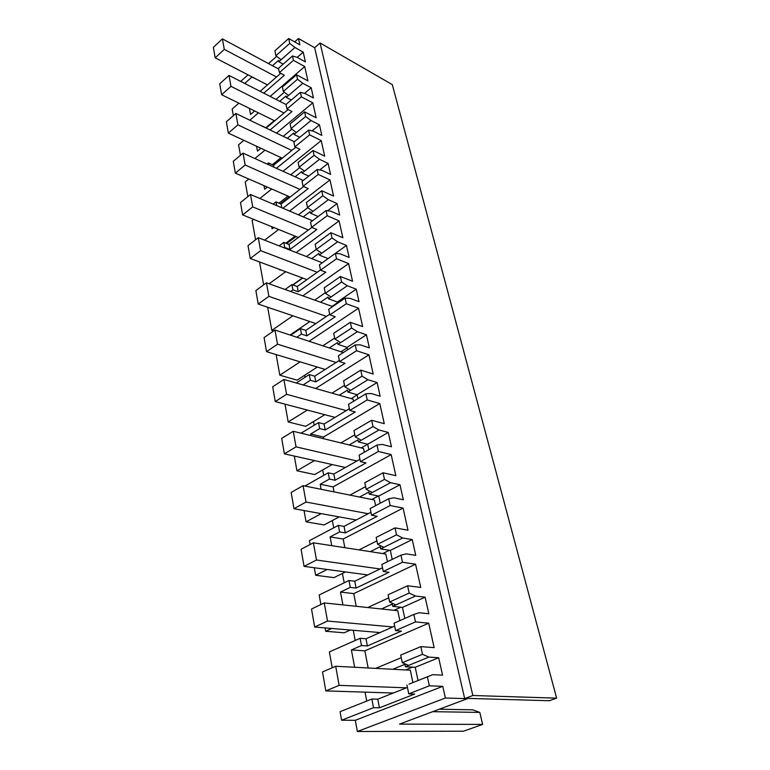 <?xml version="1.0" encoding="UTF-8"?>
<svg xmlns="http://www.w3.org/2000/svg" width="770" height="770" viewBox="0 0 770 770"><rect width="100%" height="100%" fill="white"/><g stroke="black" fill="none" stroke-linecap="round" stroke-linejoin="round"><path stroke-width="1.16" d="M240.721 81.399L248.046 74.844M244.725 83.439L251.896 77.048L256.968 79.474M268.499 63.573L276.661 56.326M288.683 38.5L289.741 43.399L275.891 55.729L274.871 50.849L288.683 38.5L299.896 44.843L298.481 38.51L314.651 47.721L464.676 698.573L472.838 695.503L556.633 698.149L549.385 700.729L468.131 698.4L399.505 724.108L482.626 724.416L479.806 712.404L432.682 711.673M482.626 724.416L463.521 731.202L357.367 731.5L355.297 720.316L341.591 720.22L373.498 707.697L379.456 707.813L414.683 694.049L408.774 693.866L429.333 685.8L442.769 686.33L445.378 698.024L464.676 698.573M373.498 707.697L371.823 699.035L340.07 711.692L341.591 720.22M365.047 692.143L366.751 701.056M354.652 667.263L351.399 649.947L361.505 645.52L360.119 638.301L329.368 651.93L332.197 667.763M353.266 630.293L355.201 640.476M350.321 630.043L344.228 632.796L325.672 631.275L331.783 628.474M325.065 627.906L325.672 631.275M342.919 604.902L340.504 592.072L350.292 587.366L348.964 580.493L319.175 594.969L320.878 604.537M342.429 573.429L344.209 582.803M345.461 571.937L333.93 577.625L315.642 575.277L327.202 569.482M314.295 567.75L315.642 575.277M331.764 545.66L330.109 536.902L339.608 531.945L338.348 525.39L309.444 540.636L310.137 544.515M332.342 520.53L333.728 527.825M339.175 516.882L324.103 524.928L306.075 521.829L321.196 513.638M304.054 510.539L306.075 521.829M322.707 469.96L323.727 475.35M332.159 464.551L314.699 474.551L296.931 470.778L314.449 460.585M294.304 456.071L296.931 470.778M313.486 421.585L314.179 425.233M324.805 414.683L305.7 426.33L288.192 421.941L307.346 410.054M285.006 404.144L288.192 421.941M304.65 375.26L305.045 377.3M317.317 367.069L297.076 380.149L279.828 375.192L300.108 361.852M276.132 354.585L279.828 375.192M296.19 330.84L296.296 331.418M273.6 330.975L271.81 330.407L292.86 315.787M267.662 307.24L271.81 330.407M259.557 261.954L263.658 284.861M253.667 219.373L252.146 220.566L255.582 239.768M248.806 179.015L245.226 181.951L247.853 196.62M243.849 140.323L238.575 144.798L240.461 155.29M238.844 103.18L232.174 109.042L233.358 115.664M272.503 65.719L278.547 60.378L278.836 61.744L281.089 59.752L275.891 55.729M420.824 646.627L422.489 654.298L402.277 662.681L400.689 655.077L420.824 646.627L434.145 647.628L428.707 623.2L364.845 650.852L368.166 667.975M429.333 685.8L427.389 676.82L432.721 674.664L442.558 675.155L438.659 657.734L428.861 657.089L422.489 654.298M270.174 96.423L304.728 66.547L293.428 60.33L292.475 55.96L297.105 57.327L305.401 61.918L303.207 52.129L294.949 47.499L289.741 43.399M304.728 66.547L307.923 80.889L296.556 74.767L297.528 79.233L283.331 91.447L288.606 95.422L286.286 97.405L285.988 95.971L279.751 101.303M304.622 111.862L305.632 116.511L291.06 128.58L290.097 123.96L304.622 111.862L316.133 117.762L312.812 102.834L301.359 96.847L300.367 92.304L305.055 93.516L313.457 97.944L311.186 87.77L302.812 83.295L297.528 79.233M313.015 150.487L314.064 155.328L299.106 167.244L298.106 162.422L313.015 150.487L324.68 156.127L321.225 140.592L309.617 134.856L308.587 130.111L313.332 131.169L321.841 135.414L319.473 124.827L310.993 120.524L305.632 116.511M321.764 190.739L322.851 195.782L307.5 207.505L306.45 202.481L321.764 190.739L333.583 196.09L329.974 179.91L318.222 174.434L317.144 169.506L321.947 170.372L330.561 174.424L328.097 163.404L319.512 159.294L314.064 155.328M330.879 232.704L332.024 237.969L316.239 249.48L315.142 244.244L330.879 232.704L342.862 237.747L339.098 220.874L327.183 215.706L326.066 210.556L330.917 211.24L339.657 215.071L337.087 203.578L328.376 199.68L322.851 195.782M346.452 245.457L335.393 253.388L340.282 253.859L349.128 257.45L346.452 245.457L337.635 241.799L332.024 237.969M336.538 258.758L320.541 270.164L319.435 264.822L335.373 253.388L336.538 258.758L348.618 263.6L352.535 281.204L340.398 276.517L341.591 282.012L325.354 293.283L331.052 296.95L328.405 298.77L328.039 297.018L320.522 302.206M350.34 322.284L351.592 328.03L334.883 339.021L333.689 333.314L350.34 322.284L362.651 326.596L358.55 308.202L346.317 303.736L345.095 298.115L350.052 298.356L359.022 301.676L356.221 289.164L347.289 285.757L341.591 282.012M360.745 370.149L362.054 376.164L344.835 386.848L343.593 380.871L360.745 370.149L373.219 374.037L368.936 354.806L356.529 350.745L355.249 344.873L360.273 344.854L369.359 347.886L366.433 334.806L357.376 331.687L351.592 328.03M371.631 420.256L373.007 426.561L355.259 436.888L353.959 430.632L371.631 420.256L384.269 423.683L379.793 403.557L367.223 399.938L365.885 393.797L370.957 393.489L380.168 396.204L377.108 382.517L367.925 379.716L362.054 376.164M383.046 472.78L384.48 479.383L366.173 489.306L364.807 482.752L383.046 472.78L395.857 475.687L391.16 454.589L378.417 451.47L377.021 445.031L382.141 444.425L391.478 446.773L388.272 432.451L378.975 429.997L373.007 426.561M395.02 527.874L396.521 534.813L377.618 544.284L376.193 537.402L395.02 527.874L407.994 530.212L403.076 508.084L390.159 505.515L388.696 498.758L393.874 497.815L403.326 499.769L399.967 484.753L390.544 482.684L384.48 479.383M407.6 585.758L409.178 593.044L389.639 602.005L388.138 594.777L407.6 585.758L420.747 587.452L415.569 564.218L402.489 562.264L400.949 555.16L406.185 553.851L415.762 555.363L412.239 539.606L402.691 537.97L396.521 534.813M428.707 623.2L415.454 621.91L413.827 614.441L419.111 612.728L428.823 613.757L425.117 597.193L415.444 596.028L409.178 593.044M298.481 38.51L294.679 41.888M479.806 712.404L472.713 709.815L439.247 709.218M445.378 698.024L357.367 731.5M355.297 720.316L442.769 686.33M371.823 699.035L377.781 699.189L407.426 687.427M392.844 669.274L404.856 664.318L405.367 666.743L428.861 657.089M405.597 669.948L412.47 667.147M360.119 638.301L365.981 638.763L394.664 626.116M381.439 608.974L392.257 604.046L392.739 606.356L415.444 596.028M394.019 610.312L400.824 607.241M348.964 580.493L354.749 581.225L382.517 567.798M370.312 551.638L380.255 546.681L380.717 548.885L402.691 537.97M382.719 553.563L389.408 550.271M338.348 525.39L344.036 526.372L370.947 512.252M359.561 497.035L368.83 492.03L369.263 494.128L390.544 482.684M371.794 499.489L378.349 495.996M304.92 486.043L328.203 472.809L329.416 479.065L320.204 484.253L321.148 489.306M328.203 472.809L333.824 474.031L359.927 459.286M349.205 444.954L357.925 439.911L358.339 441.913L378.975 429.997M361.274 447.899L367.685 444.232L358.339 441.913M301.06 433.192L318.52 422.595L319.675 428.572L310.733 433.962L311.042 435.628M318.52 422.595L324.055 424.02L349.397 408.726M339.262 395.222L347.511 390.13L347.915 392.046L367.925 379.716M351.159 398.61L357.174 394.943M296.238 382.979L309.261 374.576L310.368 380.293L303.12 384.933M309.261 374.576L314.718 376.183L339.329 360.408M329.704 347.694L337.558 342.544L337.943 344.373L357.376 331.687M341.447 351.476L347.126 347.809M290.829 335.142L300.406 328.626L301.455 334.103L296.979 337.135M300.406 328.626L305.786 330.397L329.714 314.189M290.184 334.94L309.829 321.542M332.111 306.354L337.51 302.677M285.083 289.501L291.917 284.602L292.927 289.847L290.627 291.483M291.917 284.602L297.22 286.527L320.493 269.943M293.014 284.996L302.697 278.057M292.735 284.9L302.418 277.96M311.715 258.633L318.915 253.417L319.271 255.091L337.635 241.799M269.134 283.784L285.689 271.714M279.77 269.5L279.885 270.116L280.396 269.741M279.144 245.861L283.774 242.386L284.746 247.42L284.178 247.834M283.774 242.386L289.01 244.456L311.821 227.41M286.7 243.541L296.036 236.544M285.795 243.185L295.131 236.178M303.245 216.87L310.175 211.606L310.512 213.223L328.376 199.68M264.639 240.173L278.634 229.489M271.704 226.688L272.108 228.844L273.812 227.535M273.129 204.098L275.968 201.875L276.68 205.6M275.968 201.875L281.117 204.069L303.621 186.513M280.405 203.771L289.424 196.725M278.981 203.155L287.999 196.1M295.112 176.792L301.792 171.498L302.11 173.048L319.512 159.294M259.856 198.468L271.723 189.006M263.975 185.628L264.649 189.208L267.306 187.081M267.103 164.068L268.461 162.961L268.826 164.847M268.461 162.961L273.552 165.28L295.719 147.263M272.311 164.713L281.04 157.609M287.287 138.302L293.736 132.989L294.044 134.471L310.993 120.524M254.889 158.514L264.986 150.15M256.554 146.233L257.478 151.113L260.914 148.254M261.251 125.558L266.266 127.974L288.086 109.561M265.804 127.753L274.264 120.611M249.827 120.207L258.422 112.815M249.432 108.387L250.577 114.48L254.658 110.957M260.154 91.312L280.732 73.314M314.651 47.721L320.089 42.995L472.838 695.503M556.633 698.149L392.305 84.623L320.089 42.995M283.206 64.112L278.836 61.744M303.207 52.129L297.21 57.384M294.949 47.499L281.089 59.752M375.702 668.37L401.237 657.696M402.277 662.681L408.649 665.396M438.659 657.734L415.222 667.292L405.367 666.743M415.222 667.292L418.043 680.516M432.721 674.664L409.005 684.126M427.389 676.82L412.316 682.798M406.916 684.982L408.774 693.866M292.475 55.96L278.499 68.251L279.404 72.611L284.351 75.248L263.792 93.16M293.428 60.33L279.404 72.611M275.978 99.378L284.342 92.207M283.331 91.447L282.397 86.991L296.556 74.767M302.812 83.295L288.606 95.422M311.186 87.77L304.545 93.382M291.31 99.994L286.286 97.405M300.367 92.304L286.036 104.47L286.979 108.993L291.994 111.544L270.058 129.976M301.359 96.847L286.979 108.993M312.812 102.834L276.526 133.104M283.206 136.328L291.859 129.167M291.06 128.58L296.421 132.517M319.473 124.827L312.043 130.881M299.809 137.291L294.044 134.471M308.587 130.111L293.88 142.132L294.862 146.849L299.944 149.284L276.43 168.303M309.617 134.856L294.862 146.849M321.225 140.592L282.994 171.287M290.685 174.78L299.665 167.639M299.106 167.244L304.545 171.123M328.097 163.404L319.714 169.968M308.741 176.099L302.11 173.048M317.144 169.506L302.052 181.354L303.072 186.263L308.221 188.583L282.898 208.237M318.222 174.434L303.072 186.263M329.974 179.91L289.549 211.057M298.423 214.83L307.769 207.698M307.5 207.505L313.015 211.327M337.087 203.578L327.51 210.759M318.154 216.505L310.512 213.223M326.066 210.556L310.56 222.212L311.619 227.333L316.845 229.518L289.982 249.47L284.746 247.42M327.183 215.706L311.619 227.333M339.098 220.874L296.161 252.541M306.431 256.564L316.22 249.422M316.239 249.48L321.841 253.234M328.107 258.605L319.271 255.091M348.618 263.6L302.783 295.844M320.541 270.164L325.835 272.205L298.24 291.763L292.927 289.847M314.689 300.108L325.248 292.773M325.354 293.283L324.218 287.816L340.398 276.517M347.289 285.757L331.052 296.95M356.221 289.164L337.366 302.033L328.405 298.77M337.366 302.033L337.626 303.207M345.095 298.115L328.694 309.299L329.849 314.872L335.219 316.759L306.845 335.855L301.455 334.103M346.317 303.736L329.849 314.872M358.55 308.202L309.309 341.11M323.208 345.595L334.671 338.04M334.883 339.021L340.667 342.602M366.433 334.806L347.029 347.357L337.943 344.373M347.029 347.357L347.559 349.83M355.249 344.873L338.367 355.759L339.58 361.592L345.027 363.305L315.835 381.882L310.368 380.293M356.529 350.745L339.58 361.592M368.936 354.806L315.633 388.494M331.957 393.143L344.527 385.327M344.835 386.848L350.716 390.323M377.108 382.517L357.126 394.712L347.915 392.046M357.126 394.712L357.954 398.61M365.885 393.797L348.483 404.356L349.753 410.458L355.278 411.969L325.219 429.968L319.675 428.572M367.223 399.938L349.753 410.458M310.733 433.962L323.419 437.081L323.747 438.736M379.793 403.557L323.419 437.081M340.898 442.923L354.826 434.8M355.259 436.888L361.226 440.248M388.272 432.451L367.685 444.232L368.84 449.68M377.021 445.031L359.08 455.224L360.408 461.615L366 462.914L335.037 480.259L329.416 479.065M378.417 451.47L360.408 461.615M320.204 484.253L333.073 486.9L334.045 491.895M391.16 454.589L333.073 486.9M349.965 495.1L365.606 486.592M366.173 489.306L372.237 492.531M399.967 484.753L378.734 496.072L369.263 494.128M378.734 496.072L380.255 503.214M388.696 498.758L370.178 508.527L371.573 515.236L377.242 516.295L345.316 532.898L339.608 531.945M390.159 505.515L371.573 515.236M330.109 536.902L343.179 539.029L344.854 547.691M403.076 508.084L343.179 539.029M359.022 549.886L376.915 540.877M377.618 544.284L383.787 547.354M412.239 539.606L390.313 550.415L380.717 548.885M390.313 550.415L392.228 559.395M400.949 555.16L381.824 564.458L383.287 571.494L389.043 572.293L356.087 588.068L350.292 587.366M402.489 562.264L383.287 571.494M340.504 592.072L353.757 593.612L356.212 606.308M415.569 564.218L353.757 593.612M367.781 607.53L388.773 597.847M389.639 602.005L395.915 604.912M425.117 597.193L402.46 607.415L392.739 606.356M402.46 607.415L404.808 618.435M413.827 614.441L394.057 623.2L395.597 630.601L401.43 631.111L367.386 645.943L361.505 645.52M415.454 621.91L395.597 630.601M351.399 649.947L364.845 650.852M377.781 699.189L379.456 707.813M412.913 682.567L410.314 670.198L335.681 666.262L322.514 671.941L325.825 690.902L393.297 693.029M365.981 638.763L367.386 645.943M399.851 620.63L397.763 610.706L324.247 602.929L311.513 609.022L314.661 627.021L380.043 632.565M354.749 581.225L356.087 588.068M387.435 561.725L385.818 554.044L313.39 542.812L301.08 549.27L304.063 566.374L367.762 574.93M344.036 526.372L345.316 532.898M375.616 505.659L374.422 500.019L303.072 485.668L291.147 492.454L293.986 508.72L356.24 519.971M333.824 474.031L335.037 480.259M364.345 452.231L363.546 448.458L293.255 431.287L281.695 438.351L284.4 453.848L345.364 467.506M324.055 424.02L325.219 429.968M353.594 401.257L353.161 399.178L283.899 379.466L272.686 386.781L275.265 401.565L335.037 417.388M314.718 376.183L315.835 381.882M343.324 352.564L274.967 330.032L264.081 337.568L266.545 351.678L325.219 369.456M305.786 330.397L306.845 335.855M297.22 286.527L298.24 291.763M289.01 244.456L289.982 249.47M281.117 204.069L281.849 207.794M273.552 165.28L273.918 167.167M267.469 84.912L215.196 57.827L213.367 47.345L222.395 38.875L224.291 49.376L215.196 57.827M276.536 76.981L224.291 49.376M278.653 69.021L222.395 38.875M274.726 120.842L221.644 94.71L219.739 83.814L228.998 75.421L230.971 86.346L221.644 94.71M284.024 112.998L230.971 86.346M286.045 104.518L228.998 75.421M282.272 158.187L228.353 133.123L226.37 121.766L235.87 113.469L237.92 124.856L228.353 133.123M291.811 150.439L237.92 124.856M294.381 141.728L235.87 113.469M290.146 197.033L235.351 173.154L233.281 161.315L243.031 153.134L245.168 165.001L235.351 173.154M299.915 189.401L245.168 165.001M303.188 180.459L243.031 153.134M298.346 237.478L242.646 214.907L240.49 202.548L250.5 194.492L252.733 206.889L242.646 214.907M308.375 229.98L252.733 206.889M312.466 220.778L250.5 194.492M306.903 279.625L250.26 258.489L248.007 245.591L258.297 237.689L260.635 250.635L250.26 258.489M317.211 272.282L260.635 250.635M322.274 262.782L258.297 237.689M315.844 323.583L258.219 304.034L255.871 290.55L266.449 282.821L268.894 296.354L258.219 304.034M326.451 316.403L268.894 296.354M332.698 306.566L266.449 282.821M336.115 362.468L277.527 344.2L266.545 351.678M277.527 344.2L274.967 330.032M346.259 410.612L286.575 394.307L275.265 401.565M286.575 394.307L283.899 379.466M356.924 460.98L296.065 446.86L284.4 453.848M296.065 446.86L293.255 431.287M368.166 513.715L306.027 502.03L293.986 508.72M306.027 502.03L303.072 485.668M380.062 568.982L316.499 560.011L304.063 566.374M316.499 560.011L313.39 542.812M392.748 626.963L327.519 621.043L314.661 627.021M327.519 621.043L324.247 602.929M406.425 687.822L339.127 685.358L325.825 690.902M339.127 685.358L335.681 666.262"/></g></svg>
